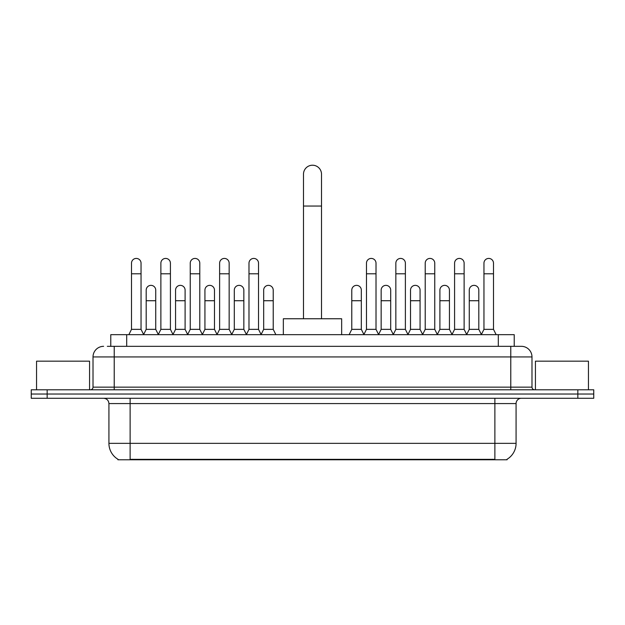 <?xml version="1.0" encoding="UTF-8"?>
<svg xmlns="http://www.w3.org/2000/svg" width="625" height="625" viewBox="0 0 625 625"><rect width="100%" height="100%" fill="white"/><g stroke="black" fill="none" stroke-linecap="round" stroke-linejoin="round"><path stroke-width="0.94" d="M107.328 346.328L114.219 346.328L107.328 346.328L110.781 346.328L110.781 334.664L514.219 334.664L514.219 346.328M507.07 459.258L507.07 459.781L117.93 459.781L117.93 459.258M118.086 459.352A18.555 18.555 0 0 1 108.922 443.344L130.125 443.344L130.125 459.352L494.875 459.352L494.875 443.344L516.078 443.344L516.078 403.578A5.305 5.305 0 0 1 521.383 398.281M108.922 443.344L108.922 403.578C108.602 400.359 106.836 398.594 103.617 398.281M506.914 459.352A18.555 18.555 0 0 0 516.078 443.344M47.156 389.797L593.75 389.797L593.75 394.039L31.25 394.039L31.25 398.281L47.156 398.281L47.156 394.039L31.25 394.039L31.25 389.797L47.156 389.797L47.156 394.039L593.75 394.039L593.75 398.281L47.156 398.281M103.617 346.328A10.602 10.602 0 0 0 93.016 356.93L93.016 387.148A2.648 2.648 0 0 1 90.359 389.797M521.383 346.328L510.781 346.328L521.383 346.328A10.602 10.602 0 0 1 531.984 356.93L531.984 387.148C532.141 388.758 533.023 389.641 534.641 389.797M531.984 356.93L114.219 356.93L114.219 346.328L510.781 346.328L510.781 387.148L531.984 387.148M89.57 389.797L89.57 361.172L36.555 361.172L36.555 389.797M588.445 389.797L588.445 361.172L535.43 361.172L535.43 389.797M303.484 318.758L303.484 174.234A9.016 9.016 0 0 1 312.5 165.219A9.016 9.016 0 0 1 321.516 174.234A9.016 9.016 0 0 0 312.5 165.219M321.516 318.758L321.516 174.234M341.656 334.664L341.656 318.758L283.344 318.758L283.344 334.664M128.852 334.664L131.5 329.359L141.047 329.359L143.695 334.664M141.047 329.359L141.047 263.195A4.773 4.773 0 0 0 136.273 258.422A4.773 4.773 0 0 1 136.578 258.43M131.5 329.359L131.5 273.797L141.047 273.797M131.5 273.797L131.5 263.195A4.773 4.773 0 0 1 136.273 258.422M158.227 334.664L160.875 329.359L170.414 329.359L173.07 334.664M170.414 329.359L170.414 263.195A4.773 4.773 0 0 0 165.648 258.422A4.773 4.773 0 0 1 165.945 258.43M160.875 329.359L160.875 273.797L170.414 273.797M160.875 273.797L160.875 263.195A4.773 4.773 0 0 1 165.648 258.422M187.594 334.664L190.242 329.359L199.789 329.359L202.438 334.664M199.789 329.359L199.789 263.195A4.773 4.773 0 0 0 195.016 258.422A4.773 4.773 0 0 1 195.312 258.43M190.242 329.359L190.242 273.797L199.789 273.797M190.242 273.797L190.242 263.195A4.773 4.773 0 0 1 195.016 258.422M216.969 334.664L219.617 329.359L229.156 329.359L231.813 334.664M229.156 329.359L229.156 263.195A4.773 4.773 0 0 0 224.391 258.422A4.773 4.773 0 0 1 224.688 258.43M219.617 329.359L219.617 273.797L229.156 273.797M219.617 273.797L219.617 263.195A4.773 4.773 0 0 1 224.391 258.422M246.336 334.664L248.984 329.359L258.531 329.359L261.18 334.664M258.531 329.359L258.531 263.195A4.773 4.773 0 0 0 253.758 258.422A4.773 4.773 0 0 1 254.055 258.43M248.984 329.359L248.984 273.797L258.531 273.797M248.984 273.797L248.984 263.195A4.773 4.773 0 0 1 253.758 258.422M363.82 334.664L366.469 329.359L376.016 329.359L378.664 334.664M376.016 329.359L376.016 263.195A4.773 4.773 0 0 0 371.242 258.422A4.773 4.773 0 0 1 371.539 258.43M366.469 329.359L366.469 273.797L376.016 273.797M366.469 273.797L366.469 263.195A4.773 4.773 0 0 1 371.242 258.422M393.188 334.664L395.844 329.359L405.383 329.359L408.031 334.664M405.383 329.359L405.383 263.195A4.773 4.773 0 0 0 400.609 258.422A4.773 4.773 0 0 1 400.914 258.43M395.844 329.359L395.844 273.797L405.383 273.797M395.844 273.797L395.844 263.195A4.773 4.773 0 0 1 400.609 258.422M422.562 334.664L425.211 329.359L434.758 329.359L437.406 334.664M434.758 329.359L434.758 263.195A4.773 4.773 0 0 0 429.984 258.422A4.773 4.773 0 0 1 430.281 258.43M425.211 329.359L425.211 273.797L434.758 273.797M425.211 273.797L425.211 263.195A4.773 4.773 0 0 1 429.984 258.422M451.93 334.664L454.586 329.359L464.125 329.359L466.773 334.664M464.125 329.359L464.125 263.195A4.773 4.773 0 0 0 459.352 258.422A4.773 4.773 0 0 1 459.656 258.43M454.586 329.359L454.586 273.797L464.125 273.797M454.586 273.797L454.586 263.195A4.773 4.773 0 0 1 459.352 258.422M481.305 334.664L483.953 329.359L493.5 329.359L496.148 334.664M493.5 329.359L493.5 263.195A4.773 4.773 0 0 0 488.727 258.422A4.773 4.773 0 0 1 489.023 258.43M483.953 329.359L483.953 273.797L493.5 273.797M483.953 273.797L483.953 263.195A4.773 4.773 0 0 1 488.727 258.422M143.617 334.5L146.188 329.359L155.734 329.359L158.305 334.5M155.734 329.359L155.734 290.125A4.773 4.773 0 0 0 151.258 285.367A4.773 4.773 0 0 1 155.734 290.125M146.188 329.359L146.188 300.727L155.734 300.727M146.188 300.727L146.188 290.125A4.773 4.773 0 0 1 151.258 285.367M172.992 334.5L175.562 329.359L185.102 329.359L187.672 334.5M185.102 329.359L185.102 290.125A4.773 4.773 0 0 0 180.633 285.367A4.773 4.773 0 0 1 185.102 290.125M175.562 329.359L175.562 300.727L185.102 300.727M175.562 300.727L175.562 290.125A4.773 4.773 0 0 1 180.633 285.367M202.359 334.5L204.93 329.359L214.477 329.359L217.047 334.5M214.477 329.359L214.477 290.125A4.773 4.773 0 0 0 210 285.367A4.773 4.773 0 0 1 214.477 290.125M204.93 329.359L204.93 300.727L214.477 300.727M204.93 300.727L204.93 290.125A4.773 4.773 0 0 1 210 285.367M231.727 334.5L234.305 329.359L243.844 329.359L246.414 334.5M243.844 329.359L243.844 290.125A4.773 4.773 0 0 0 239.375 285.367A4.773 4.773 0 0 1 243.844 290.125M234.305 329.359L234.305 300.727L243.844 300.727M234.305 300.727L234.305 290.125A4.773 4.773 0 0 1 239.375 285.367M261.102 334.5L263.672 329.359L273.219 329.359L275.867 334.664M273.219 329.359L273.219 290.125A4.773 4.773 0 0 0 268.742 285.367A4.773 4.773 0 0 1 273.219 290.125M263.672 329.359L263.672 300.727L273.219 300.727M263.672 300.727L263.672 290.125A4.773 4.773 0 0 1 268.742 285.367M349.133 334.664L351.781 329.359L361.328 329.359L363.898 334.5M361.328 329.359L361.328 290.125A4.773 4.773 0 0 0 356.859 285.367A4.773 4.773 0 0 1 361.328 290.125M351.781 329.359L351.781 300.727L361.328 300.727M351.781 300.727L351.781 290.125A4.773 4.773 0 0 1 356.859 285.367M378.586 334.5L381.156 329.359L390.695 329.359L393.273 334.5M390.695 329.359L390.695 290.125A4.773 4.773 0 0 0 386.227 285.367A4.773 4.773 0 0 1 390.695 290.125M381.156 329.359L381.156 300.727L390.695 300.727M381.156 300.727L381.156 290.125A4.773 4.773 0 0 1 386.227 285.367M407.953 334.5L410.523 329.359L420.07 329.359L422.641 334.5M420.07 329.359L420.07 290.125A4.773 4.773 0 0 0 415.602 285.367A4.773 4.773 0 0 1 420.07 290.125M410.523 329.359L410.523 300.727L420.07 300.727M410.523 300.727L410.523 290.125A4.773 4.773 0 0 1 415.602 285.367M437.328 334.5L439.898 329.359L449.438 329.359L452.008 334.5M449.438 329.359L449.438 290.125A4.773 4.773 0 0 0 444.969 285.367A4.773 4.773 0 0 1 449.438 290.125M439.898 329.359L439.898 300.727L449.438 300.727M439.898 300.727L439.898 290.125A4.773 4.773 0 0 1 444.969 285.367M466.695 334.5L469.266 329.359L478.812 329.359L481.383 334.5M478.812 329.359L478.812 290.125A4.773 4.773 0 0 0 474.336 285.367A4.773 4.773 0 0 1 478.812 290.125M469.266 329.359L469.266 300.727L478.812 300.727M469.266 300.727L469.266 290.125A4.773 4.773 0 0 1 474.336 285.367M492.758 459.781L492.758 459.258M132.242 459.781L132.242 459.258M126.688 346.328L126.688 334.664M498.312 346.328L498.312 334.664M494.875 398.281L494.875 403.578L108.922 403.578M516.078 403.578L494.875 403.578L494.875 443.344L130.125 443.344L130.125 398.281M577.844 398.281L577.844 389.797M114.219 389.797L114.219 356.93L93.016 356.93M93.016 387.148L510.781 387.148L510.781 389.797M303.484 206.047L321.516 206.047"/></g></svg>
